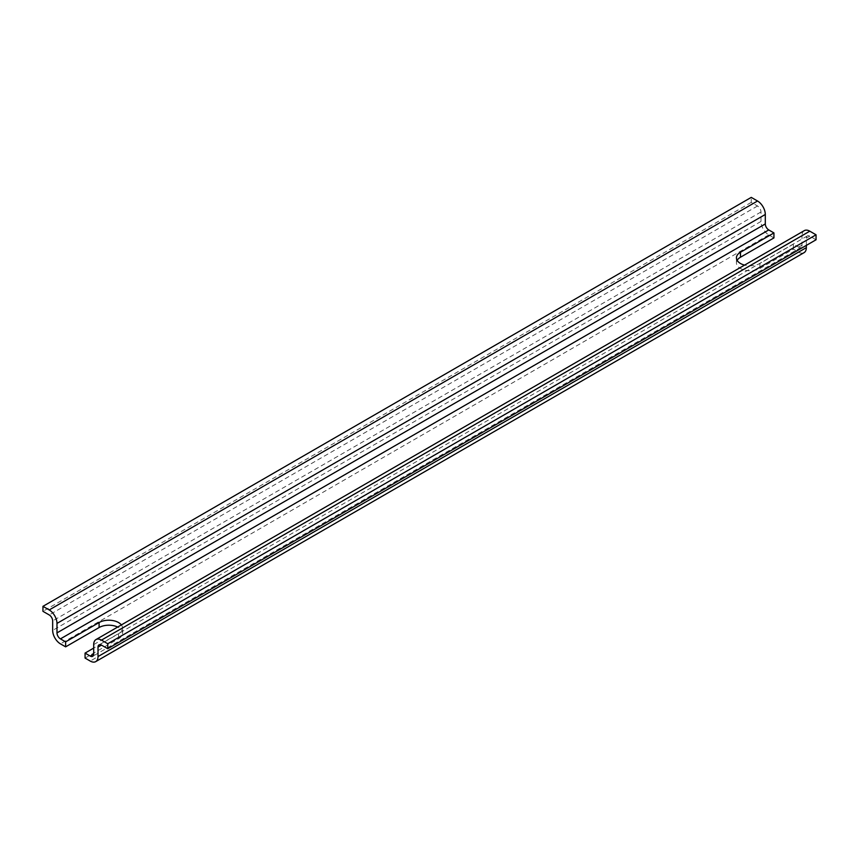 <?xml version="1.0" encoding="UTF-8"?>
<svg xmlns="http://www.w3.org/2000/svg" width="859" height="859" viewBox="0 0 859 859"><rect width="100%" height="100%" fill="white"/><g stroke="black" fill="none" stroke-linecap="round" stroke-linejoin="round"><path stroke-width="0.64" stroke-dasharray="4.29 3.22" d="M773.938 237.911L768.762 234.915A10.995 6.346 -120 0 1 760.988 221.45L760.988 211.98A4.886 2.824 -120 0 0 757.531 205.988L751.26 202.38L751.26 197.387M751.26 202.38L42.95 611.318M737.14 260.352A13.744 7.935 0 0 0 736.442 262.843A13.744 7.935 0 0 0 744.925 270.177A13.744 7.935 0 0 0 759.904 268.459L793.372 249.131L798.559 252.127A10.995 6.346 -120 0 0 804.056 252.664M816.05 239.779L809.79 236.161A4.886 2.824 -120 0 0 807.342 235.924A4.886 2.824 -120 0 0 806.333 238.158L806.333 245.395M804.292 230.631A10.995 6.346 -120 0 0 802.016 235.667L93.695 644.604M793.372 249.131L793.372 244.149L798.559 247.134A4.886 2.824 -120 0 0 800.996 247.381A4.886 2.824 -120 0 0 802.016 245.137L802.016 235.667M121.366 624.912A13.744 7.935 180 0 1 122.558 628.154A13.744 7.935 180 0 1 118.531 633.759L93.695 648.094M793.372 244.149L759.904 263.466A13.744 7.935 180 0 1 744.581 265.109M85.062 658.069L118.531 638.752A13.744 7.935 0 0 0 122.558 633.137A13.744 7.935 0 0 0 117.651 627.059M757.531 205.988L49.21 614.937M760.988 211.98L52.667 620.917M760.988 221.45L52.667 630.399M768.762 234.915L60.441 643.863M798.559 252.127L90.238 661.065M806.333 238.158L809.79 236.161M802.016 245.137L798.559 247.134M118.531 638.752L118.531 633.759M759.904 263.466L759.904 268.459M807.342 235.924L99.032 644.862M800.996 247.381L92.686 656.319M122.558 633.137L122.558 628.154M736.442 262.843L736.442 257.861"/><path stroke-width="1.29" d="M737.14 260.352A13.744 7.935 0 0 1 740.469 257.238L773.938 237.911L773.938 232.929L768.762 229.933A4.886 2.824 -120 0 1 765.305 223.941L765.305 214.471A10.995 6.346 -120 0 0 757.531 201.006L751.26 197.387L42.95 606.336L49.21 609.944A10.995 6.346 -120 0 1 56.984 623.409L56.984 632.89A4.886 2.824 -120 0 0 60.441 638.871L65.628 641.866L65.628 646.848L60.441 643.863A10.995 6.346 -120 0 1 52.667 630.399L52.667 620.917A4.886 2.824 -120 0 0 49.21 614.937L42.95 611.318L42.95 606.336M95.736 661.613L804.056 252.664A10.995 6.346 -120 0 0 806.333 247.639L98.012 656.577A10.995 6.346 -120 0 1 95.736 661.613A10.995 6.346 -120 0 1 90.238 661.065L85.062 658.069L85.062 653.087L90.238 656.083A4.886 2.824 -120 0 0 92.686 656.319A4.886 2.824 -120 0 0 93.695 654.086L93.695 644.604A10.995 6.346 -120 0 1 95.972 639.579A10.995 6.346 -120 0 1 101.469 640.116L107.74 643.735L107.74 648.728L101.469 645.109A4.886 2.824 -120 0 0 99.032 644.862A4.886 2.824 -120 0 0 98.012 647.106L98.012 656.577M806.333 245.395L806.333 247.639M95.972 639.579L804.292 230.631A10.995 6.346 -120 0 1 809.79 231.178L816.05 234.797L816.05 239.779L107.74 648.728M816.05 234.797L107.74 643.735M121.366 624.912A13.744 7.935 180 0 0 99.096 622.539L65.628 641.866M85.062 653.087L93.695 648.094M744.581 265.109A13.744 7.935 180 0 1 736.442 257.861A13.744 7.935 180 0 1 740.469 252.245L773.938 232.929M117.651 627.059A13.744 7.935 0 0 0 99.096 627.532L65.628 646.848M101.469 645.109L98.012 647.106M809.79 231.178L101.469 640.116M93.695 654.086L90.238 656.083M765.305 223.941L56.984 632.89M768.762 229.933L60.441 638.871M765.305 214.471L56.984 623.409M757.531 201.006L49.21 609.944M99.096 622.539L99.096 627.532M740.469 257.238L740.469 252.245"/></g></svg>
